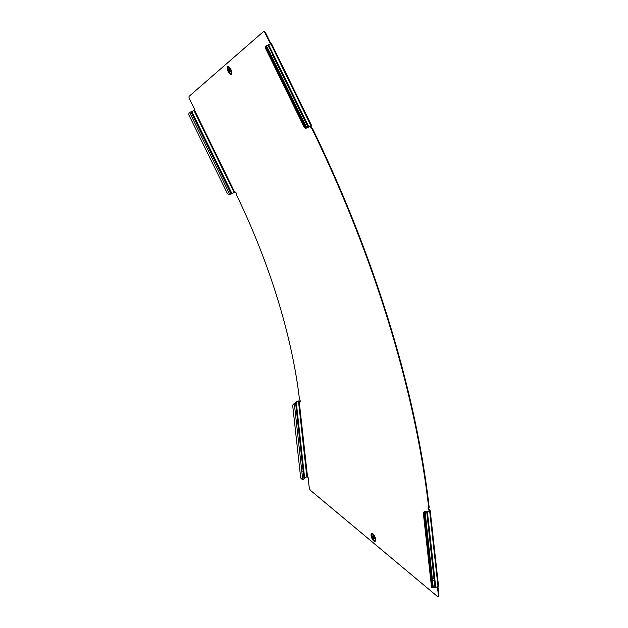 <?xml version="1.0" encoding="UTF-8"?>
<svg xmlns="http://www.w3.org/2000/svg" width="628" height="628" viewBox="0 0 628 628"><rect width="100%" height="100%" fill="white"/><g stroke="black" fill="none" stroke-linecap="round" stroke-linejoin="round"><path stroke-width="0.94" d="M229.126 69.323A1.601 0.628 66.7 0 1 230.021 70.878A1.601 0.628 66.7 0 1 229.903 72.102A1.601 0.628 66.7 0 1 229.416 71.945A1.601 0.628 66.7 0 1 228.521 70.391A1.601 0.628 66.7 0 1 228.639 69.166A1.601 0.628 66.7 0 1 229.126 69.323M228.639 69.166L229.306 68.876A1.601 0.628 66.7 0 1 229.793 69.033A1.601 0.628 66.7 0 1 230.688 70.587A1.601 0.628 66.7 0 1 230.57 71.82L229.903 72.102M229.369 71.459A1.005 0.393 66.7 0 1 228.804 70.485A1.005 0.393 66.7 0 1 228.875 69.708A1.005 0.393 66.7 0 1 229.181 69.81A1.005 0.393 66.7 0 1 229.746 70.783A1.005 0.393 66.7 0 1 229.675 71.561A1.005 0.393 66.7 0 1 229.369 71.459M311.08 125.914L305.569 128.45M265.369 46.386L265.88 46.182A2.457 0.903 61.3 0 0 266.201 48.45L304.25 126.118A2.457 0.903 61.3 0 0 306.024 128.128L265.88 46.182L265.369 46.386M271.398 43.677L268.58 44.745L272.85 53.451L271.657 52.909A1.35 1.248 -100 0 0 270.307 53.757L270.299 54.259M270.283 54.016L271.398 55.5A1.35 1.248 -100 0 0 271.83 55.547M271.398 55.5L271.17 55.539A1.35 1.248 -100 0 0 272.615 54.856L308.042 127.162L306.056 128.183M268.58 44.745L265.848 46.127M266.437 45.875L270.527 53.718A1.35 1.248 -100 0 1 271.367 52.893M263.854 31.463A2.457 0.966 66.7 0 1 263.964 31.4A2.457 0.966 66.7 0 1 265.691 33.001L265.197 33.213A2.457 0.966 -113.3 0 0 263.462 31.612A2.457 0.966 -113.3 0 0 263.36 31.683L189.24 96.21A2.457 0.966 -113.3 0 0 189.554 99.067L194.931 110.033L191.54 111.69L195.363 119.493L194.876 119.752A1.35 0.495 61.3 0 0 194.751 119.658L195.622 121.463A1.35 0.495 61.3 0 0 196.124 121.722A1.35 0.495 61.3 0 0 196.187 121.706A1.35 0.495 61.3 0 0 196.313 121.439L195.889 121.667M437.433 586.709L438.399 595.423A2.457 0.966 -113.3 0 1 438.069 596.6A2.457 0.966 -113.3 0 1 437.324 596.357L310.727 490.562A2.457 0.966 -113.3 0 1 309.212 487.461L308.097 477.366L306.849 476.856L304.611 477.814L304.007 478.983A1.083 0.612 173.7 0 1 303.528 479.4A1.083 0.612 173.7 0 1 302.712 479.533L294.375 404.079L295.474 402.462A1.083 0.612 -6.3 0 1 295.953 402.046L298.19 401.08A1.083 0.612 -6.3 0 1 299.682 401.166L300.247 401.645A1.35 0.534 66.7 0 0 300.333 401.708M307.524 476.888L299.179 401.378L296.267 402.305L295.662 403.466A1.083 0.612 173.7 0 1 295.184 403.89A1.083 0.612 173.7 0 1 294.375 404.024M424.159 513.484A2.457 0.581 93.2 0 0 424.151 515.321L423.578 515.29A2.457 0.581 -86.8 0 1 423.586 513.453A2.457 0.581 -86.8 0 1 423.79 512.228L424.363 512.26A2.457 0.581 93.2 0 0 424.159 513.484M299.179 401.378L299.752 401.857A1.35 0.534 66.7 0 0 300.16 401.991A1.35 0.534 66.7 0 0 300.215 401.951A1.35 0.534 66.7 0 0 300.239 400.868A1.35 0.534 66.7 0 0 299.501 399.628A295.639 116.164 -113.3 0 0 236.309 194.515A1.35 0.534 -113.3 0 0 236.175 193.016A1.35 0.534 -113.3 0 0 235.186 192.058A1.35 0.534 -113.3 0 0 235.131 192.097L229.793 194.413L235.406 192.074M372.404 536.084A1.601 0.628 -113.3 0 0 372.569 537.851A1.601 0.628 -113.3 0 0 373.739 538.981A1.601 0.628 -113.3 0 0 373.801 538.942A1.601 0.628 -113.3 0 0 373.644 537.175A1.601 0.628 -113.3 0 0 372.475 536.045A1.601 0.628 -113.3 0 0 372.404 536.084M373.071 535.802A1.601 0.628 66.7 0 1 373.142 535.755A1.601 0.628 66.7 0 1 374.312 536.885A1.601 0.628 66.7 0 1 374.469 538.651A1.601 0.628 66.7 0 1 374.406 538.698A1.601 0.628 66.7 0 1 374.327 538.714M373.55 538.416A1.005 0.393 -113.3 0 0 373.448 537.301A1.005 0.393 -113.3 0 0 372.71 536.587A1.005 0.393 -113.3 0 0 372.663 536.61A1.005 0.393 -113.3 0 0 372.765 537.725A1.005 0.393 -113.3 0 0 373.503 538.439A1.005 0.393 -113.3 0 0 373.55 538.416M191.54 111.69L189.625 112.412A2.457 2.269 -100 0 0 189.107 115.411L227.155 193.079A2.457 2.269 -100 0 0 229.769 194.366L229.793 194.413M432.668 587.722L424.363 512.26L423.79 512.228M311.103 125.953L310.766 126.244A1.35 0.534 -113.3 0 0 310.907 127.735A1.35 0.534 -113.3 0 0 311.896 128.693A1.35 0.534 -113.3 0 0 311.951 128.662L312.446 128.442A540.606 212.421 66.7 0 1 429.191 507.385L428.689 507.597A1.35 0.534 -113.3 0 0 428.28 507.463A1.35 0.534 -113.3 0 0 428.178 508.507A1.35 0.534 -113.3 0 0 428.94 509.818L429.356 510.69L427.111 511.655L425.078 511.624A1.083 0.612 -6.3 0 0 423.79 512.181M311.951 128.662A540.606 212.421 66.7 0 1 428.689 507.597M265.197 33.213L270.448 43.936M265.691 33.001L270.951 43.725M271.461 43.599L311.661 125.655L311.268 126.032A1.35 0.534 -113.3 0 0 311.37 127.445A1.35 0.534 -113.3 0 0 312.328 128.497M428.602 507.534A1.35 0.534 -113.3 0 0 429.434 509.606L430.007 510.085A1.083 0.612 173.7 0 1 430.172 510.36A1.083 0.612 173.7 0 1 429.662 510.949L427.425 511.914A1.083 0.612 173.7 0 1 426.608 512.055L424.363 512.212M437.928 586.497L438.894 595.211A2.457 0.966 66.7 0 1 438.572 596.388L438.069 596.6M438.352 585.594A1.083 0.612 173.7 0 1 438.509 585.869A1.083 0.612 173.7 0 1 438.006 586.466L435.769 587.423A1.083 0.612 173.7 0 1 434.953 587.565L432.7 587.722M434.568 579.149L434.16 580.382L434.882 579.409L433.964 578.592L426.742 511.718M435.769 587.423L434.866 579.283L434.309 578.741M434.097 578.255L434.56 579.024M432.197 579.801L432.307 578.576A1.35 1.068 21.5 0 1 433.964 578.592M434.953 587.565L434.16 580.382A1.35 1.068 21.5 0 1 432.488 580.209L432.621 579.872A1.35 1.068 21.5 0 0 434.293 580.044M432.339 580.037L433.289 587.47M431.475 586.764L432.048 586.795A2.457 0.581 93.2 0 0 432.464 587.847L431.891 587.816A2.457 0.581 -86.8 0 1 431.475 586.764L423.578 515.29M432.048 586.795L424.151 515.321M304.611 477.814L296.267 402.305M303.41 469.54L303.026 470.796L303.599 470.827L303.724 469.799L296.047 402.493L295.474 402.462M304.392 478.002L303.599 470.827L303.206 471.722L303.395 469.03M303.026 470.796L302.853 471.502M302.712 479.486A2.457 1.947 -158.5 0 1 300.631 477.413L292.734 405.939A2.457 1.947 -158.5 0 1 292.829 405.17A2.457 1.947 -158.5 0 1 294.375 404.079M292.907 405.005A2.457 1.947 21.5 0 1 292.962 404.832A2.457 1.947 21.5 0 1 294.485 403.741M191.791 111.596L196.124 120.443L195.834 121.699M190.888 111.8L194.751 119.689A1.35 0.495 61.3 0 1 194.884 119.328A1.35 0.495 61.3 0 1 195.363 119.493L195.936 120.6M194.876 119.752L195.873 120.466M231.261 194.013L231.74 193.746L196.124 120.443L231.991 193.66M189.625 112.412L229.769 194.366A2.457 2.269 80 0 1 229.699 194.382M311.661 125.655L308.262 127.123M272.67 53.608L271.885 52.87M272.615 54.856L272.89 54.369M272.811 54.534L272.913 53.584L308.78 126.801M272.835 54.817L272.733 53.741M272.159 53.019L267.834 45.106M266.201 48.45L265.715 48.709L303.771 126.385L304.25 126.118M305.546 128.395A2.457 0.903 -118.7 0 1 303.771 126.385M265.715 48.709A2.457 0.903 -118.7 0 1 265.393 46.441M229.911 74.057A4.302 1.688 -113.3 0 0 231.795 72.424A4.302 1.688 -113.3 0 0 229.134 66.992A4.302 1.688 -113.3 0 0 227.258 68.633A4.302 1.688 -113.3 0 0 229.911 74.057M229.236 67.243A3.784 1.484 -113.3 0 0 228.937 67.055A3.784 1.484 -113.3 0 0 227.76 69.127A3.784 1.484 -113.3 0 0 230.052 73.555A3.784 1.484 -113.3 0 0 231.638 73.335A3.784 1.484 -113.3 0 0 229.361 67.345M229.244 67.259A3.446 1.35 -113.3 0 0 228.168 69.143A3.446 1.35 -113.3 0 0 230.248 73.178A3.446 1.35 -113.3 0 0 231.701 72.974M229.055 67.125A3.548 1.397 -113.3 0 0 228.097 69.245A3.548 1.397 -113.3 0 0 230.225 73.28A3.548 1.397 -113.3 0 0 231.669 73.209M271.17 55.539L306.864 127.892M375.238 541.242A4.302 1.688 66.7 0 1 372.027 538.565A4.302 1.688 66.7 0 1 371.478 533.565A4.302 1.688 66.7 0 1 374.681 536.249A4.302 1.688 66.7 0 1 375.238 541.242M375.191 540.7A3.784 1.484 66.7 0 1 372.373 538.345A3.784 1.484 66.7 0 1 371.886 533.957A3.784 1.484 66.7 0 1 372.773 533.933A3.784 1.484 66.7 0 1 374.9 536.744A3.784 1.484 66.7 0 1 375.473 540.213A3.784 1.484 66.7 0 1 375.191 540.7M375.536 539.852A3.446 1.35 66.7 0 1 375.277 540.3A3.446 1.35 66.7 0 1 372.71 538.149A3.446 1.35 66.7 0 1 372.263 534.153A3.446 1.35 66.7 0 1 373.079 534.138M375.505 540.088A3.548 1.397 66.7 0 1 375.285 540.41A3.548 1.397 66.7 0 1 372.639 538.196A3.548 1.397 66.7 0 1 372.184 534.075A3.548 1.397 66.7 0 1 372.891 534.004M194.594 110.324L234.794 192.388M428.94 509.818L429.434 509.606M438.399 595.423L438.894 595.211M310.766 126.244L311.268 126.032M299.752 401.857L300.247 401.645M438.006 586.466L429.662 510.949M434.866 579.283L427.425 511.914M425.078 511.624L432.307 578.576M306.849 476.856L298.504 401.339M303.026 470.089L295.662 403.466L295.089 403.435M304.007 478.983L303.206 471.722M194.028 110.638L234.228 192.694M195.622 121.463L231.088 193.864L230.609 194.123M270.817 43.779L311.017 125.843M228.937 67.055L231.638 73.335M373.739 538.981L374.406 538.698M372.773 533.933C374.641 535.613 375.536 537.709 375.473 540.213M372.475 536.045L373.142 535.755M263.462 31.612L263.964 31.4M438.509 585.869L430.172 510.36"/></g></svg>
